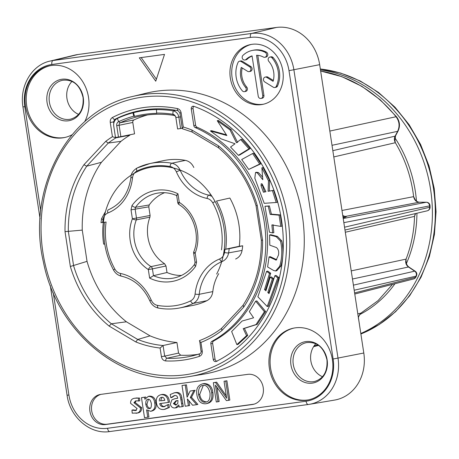 <?xml version="1.0" encoding="UTF-8"?>
<svg xmlns="http://www.w3.org/2000/svg" width="459" height="459" viewBox="0 0 459 459"><rect width="100%" height="100%" fill="white"/><g stroke="black" fill="none" stroke-linecap="round" stroke-linejoin="round"><path stroke-width="0.69" d="M320.474 69.9A137.361 119.197 78.4 0 1 430.588 189.441A137.361 119.197 78.4 0 1 360.808 333.498M394.895 137.769A119.656 103.837 78.4 0 1 416.479 201.088M416.933 213.223A119.656 103.837 78.4 0 1 406.422 263.489M394.952 283.731A119.656 103.837 78.4 0 1 359.483 314.685M329.832 131.067L396.048 116.729C399.428 121.388 399.955 126.259 397.626 131.337L395.096 136.151A3.661 1.251 27.7 0 0 395.52 135.87L394.964 140.517L395.342 142.715C394.149 140.529 394.069 138.343 395.096 136.151L332.832 150.661M414.798 198.931L413.639 196.647C411.275 177.208 405.177 159.233 395.342 142.715L333.791 156.932M415.573 213.538L414.534 216.384L415.24 213.619M353.413 285.142L414.678 271.16L408.464 267C405.94 265.032 405.142 262.405 406.077 259.117C411.281 245.617 414.104 231.37 414.534 216.384L345.317 232.237M351.233 270.89L406.077 259.117L406.083 261.154M358.284 317.008L360.877 313.147L378.055 300.639L392.497 284.362M357.802 313.847L360.877 313.147L360.395 313.566C358.571 316.303 357.997 318.179 358.674 319.194L358.628 319.223M314.099 345.897L317.726 344.973M354.187 290.231L416.038 276.146A3.661 1.193 25.5 0 0 416.468 275.859A3.661 3.661 0 0 0 415.2 271.235L408.98 267.075C407.11 265.755 406.146 263.73 406.089 260.993M354.773 294.024L413.519 278.974A3.661 3.202 -104.4 0 0 415.47 277.322L354.606 292.94M344.543 227.205L429.67 207.261A3.661 0.333 -2.4 0 0 430.089 207.089L430.026 205.718A3.661 3.661 0 0 0 426.382 202.235L419.348 202.207A3.661 1.79 -89.7 0 1 419.515 202.224M344.979 230.039L427.26 210.807A3.661 3.219 -103.2 0 0 429.67 207.261A137.057 118.933 -101.6 0 0 429.607 205.89L343.848 222.655M415.2 271.235A3.661 1.366 -56.2 0 0 414.678 271.16A3.661 3.224 -102.9 0 1 416.038 276.146A137.057 118.933 -101.6 0 1 415.47 277.322A3.661 1.211 26 0 0 415.9 277.029L416.468 275.859M77.921 54.518L276.45 27.454A42.733 37.081 -101.6 0 1 319.671 64.667L363.798 353.011A42.733 37.081 -101.6 0 1 334.485 400.099L309.332 404.333A41.838 36.307 -101.6 0 0 338.025 358.232L293.903 69.888A41.838 36.307 -101.6 0 0 251.584 33.455L53.055 60.519L77.921 54.518A42.733 37.081 -101.6 0 0 74.714 55.12L49.916 61.11C31.791 65.006 19.358 86.183 22.95 106.884L40.065 218.713M71.874 81.536A19.536 16.954 -101.6 0 0 66.957 98.501A19.536 16.954 -101.6 0 0 78.598 114.377M315.758 343.877A19.536 16.954 -101.6 0 0 310.841 360.849A19.536 16.954 -101.6 0 0 322.482 376.724M282.847 70.898A30.524 26.49 -101.6 0 0 250.471 44.575A30.524 26.49 -101.6 0 0 230.332 78.059A30.524 26.49 -101.6 0 0 262.709 104.382A30.524 26.49 -101.6 0 0 282.847 70.898M100.733 394.396A15.262 13.242 -101.6 0 0 99.982 394.522A15.262 13.242 -101.6 0 0 89.981 411.7A15.262 13.242 -101.6 0 0 105.346 424.558L252.404 404.511A15.262 13.242 -101.6 0 0 253.156 404.379A15.262 13.242 -101.6 0 0 263.156 387.207A15.262 13.242 -101.6 0 0 247.785 374.349L100.733 394.396M139.306 57.828L155.744 81.186L164.511 54.391L139.306 57.828M84.663 121.75A36.628 31.786 -101.6 0 0 88.524 97.388A36.628 31.786 -101.6 0 0 49.67 65.798A36.628 31.786 -101.6 0 0 25.497 105.983A36.628 31.786 -101.6 0 0 64.358 137.574A36.628 31.786 -101.6 0 0 72.029 134.774M332.408 359.736A36.628 31.786 -101.6 0 0 293.553 328.145A36.628 31.786 -101.6 0 0 269.387 368.325A36.628 31.786 -101.6 0 0 308.241 399.915A36.628 31.786 -101.6 0 0 332.408 359.736M132.611 96.476L146.49 93.125A143.466 124.498 -101.6 0 1 157.265 91.1A143.466 124.498 78.4 0 1 302.074 214.112A143.466 124.498 78.4 0 1 203.985 374.108L189.906 376.478A142.967 124.062 -101.6 0 0 287.65 217.038A142.967 124.062 -101.6 0 0 143.346 94.456A142.967 124.062 -101.6 0 0 132.611 96.476C68.385 110.074 26.088 188.81 43.416 262.049C57.191 333.555 123.861 387.224 186.561 376.988L189.906 376.478A142.967 124.062 -101.6 0 1 186.578 376.982M193.824 125.611A2.444 2.117 78.4 0 0 195.264 127.591A116.787 101.347 -101.6 0 1 265.405 232.105A116.787 101.347 -101.6 0 1 211.949 341.307A2.444 2.117 78.4 0 0 210.859 343.797L213.251 359.454A2.444 2.117 78.4 0 0 215.845 361.56A2.444 2.117 78.4 0 0 216.292 361.405A136.822 118.726 -101.6 0 0 282.704 229.948A136.822 118.726 -101.6 0 0 193.91 106.333A2.444 2.117 78.4 0 0 192.883 106.253A2.444 2.117 78.4 0 0 191.271 108.932L193.824 125.611L195.609 125.25A2.444 2.117 -101.6 0 0 197.049 127.229A116.787 101.347 78.4 0 1 267.184 231.743A116.787 101.347 78.4 0 1 213.733 340.939A2.444 2.117 -101.6 0 0 212.643 343.43L215.036 359.087A2.444 2.117 -101.6 0 0 217.159 361.227M193.824 106.304A2.444 2.117 -101.6 0 0 193.055 108.571L195.609 125.25M261.963 183.852L264.619 191.977L263.432 192.218L261.039 185.746L261.211 183.755L262.169 183.996L265.945 191.719L264.619 191.977M236.855 344.623L238.043 344.376L247.762 335.414L244.389 328.392L257.212 324.324L265.612 311.483L256.862 300.926L255.674 301.167L249.346 311.632L253.592 317.812L242.128 321.019L231.652 331.518L236.855 344.623L246.575 335.661L243.201 328.633L256.019 324.57L264.424 311.73L255.674 301.167M267.218 306.509L268.406 306.268L278.98 277.632L276.071 275.429L274.884 275.675L269.031 293.611L267.804 292.515L272.348 278.842L270.208 277.173L265.899 290.857L264.556 289.577L269.508 273.495L266.581 271.378L257.878 296.789L267.218 306.509L277.787 277.879L274.884 275.675M269.381 292.618L268.991 292.274L273.535 278.602L271.395 276.932L270.208 277.173M266.266 289.836L265.744 289.336L270.695 273.254L267.769 271.131L266.581 271.378M276.771 259.765L270.259 256.667L269.072 256.914L267.608 266.943L273.598 270.477L275.566 270.994L279.697 266.266C282.147 258.004 282.423 249.621 280.529 241.101L276.232 236.655L269.611 234.979L269.8 245.181L276.467 247.562C278.441 249.34 279.101 251.853 278.458 255.112L276.175 260.098L269.072 256.914M275.566 270.994L276.76 270.753L280.891 266.019C283.341 257.763 283.616 249.375 281.717 240.86L277.42 236.408L270.804 234.738L269.611 234.979M272.652 232.925L271.871 224.933L280.788 226.39L279.066 215.162L270.196 214.393L268.228 206.166L264.981 206.252L269.433 232.208L272.652 232.925L273.845 232.679L273.059 224.692M280.788 226.39L281.975 226.149L280.254 214.921L271.389 214.146L269.416 205.919L264.981 206.252M262.588 177.094L258.509 172.63L256.724 172.245L255.531 172.486L254.82 178.201L264.212 203.331L276.192 202.488L272.434 190.565L268.09 191.317L268.475 180.817L261.877 167.839L262.789 179.71L257.315 172.877L255.531 172.486M276.192 202.488L277.385 202.247L273.627 190.319L269.278 191.076L269.662 180.571L263.064 167.592L261.877 167.839M248.698 169.44L260.878 163.794L253.798 153.289L252.611 153.536L241.698 159.537L248.698 169.44L259.691 164.035L252.611 153.536M238.393 155.32L239.581 155.079L250.155 148.578L241.853 139.312L240.665 139.559L236.437 142.749L229.988 129.845L217.25 120.683L226.855 135.531L210.383 130.924L221.106 138.859L235.042 143.765L230.556 147.029L238.393 155.32L248.967 148.819L240.665 139.559M237.63 142.508L231.175 129.604L218.438 120.442L217.25 120.683M226.402 134.831L211.57 130.683L210.383 130.924M265.612 311.483L264.424 311.73M257.212 324.324L256.019 324.57M244.389 328.392L243.201 328.633M247.762 335.414L246.575 335.661M265.945 191.719L263.432 192.218M270.695 273.254L269.508 273.495M265.744 289.336L264.556 289.577M273.535 278.602L272.348 278.842M268.991 292.274L267.804 292.515M278.98 277.632L277.787 277.879M281.717 240.86L280.529 241.101M280.891 266.019L279.697 266.266M276.714 259.737L275.526 259.978M269.416 205.919L268.228 206.166M271.389 214.146L270.196 214.393M280.254 214.921L279.066 215.162M262.227 185.499L261.039 185.746M269.662 180.571L268.475 180.817M269.278 191.076L268.09 191.317M273.627 190.319L272.434 190.565M258.509 172.63L257.315 172.877M260.878 163.794L259.691 164.035M231.175 129.604L229.988 129.845M250.155 148.578L248.967 148.819M182.63 128.75L182.298 128.612L179.899 112.931L181.121 112.805L183.302 127.045C182.223 128.285 181.999 128.859 182.63 128.75M182.424 128.755L191.942 131.951L218.22 147.58C236.161 162.566 248.772 181.948 256.042 205.724L261.326 240.241C261.481 264.688 255.342 286.422 242.903 305.447L242.943 305.396M192.229 131.968L191.805 129.983L218.461 145.836L218.593 147.649M242.926 305.424L221.445 328.472C214.68 333.601 207.411 337.629 199.642 340.544L199.717 340.521C199.074 340.653 199.481 341.289 200.939 342.443L202.258 351.083L201.036 351.21C201.358 352.128 200.973 352.977 199.872 353.769L199.872 353.769A2.444 1.205 71.9 0 1 199.929 353.751A123.253 106.953 78.4 0 1 191.277 356.127A123.253 106.953 78.4 0 1 166.829 358.267L164.695 356.121L178.557 353.086L180.697 355.232A123.006 106.74 -101.6 0 0 198.03 354.348M178.557 353.086L176.933 342.489A110.418 95.816 78.4 0 1 150.047 335.856L126.403 321.793A110.418 95.816 78.4 0 1 87.038 261.355L82.259 230.114A110.418 95.816 78.4 0 1 101.433 162.297L120.969 141.338A110.418 95.816 78.4 0 1 129.891 135.175L129.834 134.803M147.959 109.38A127.327 110.493 -101.6 0 0 145.251 110.137M218.731 273.667A42.469 36.852 -101.6 0 0 212.804 291.608C212.242 295.866 210.268 298.895 206.883 300.697A73.859 64.094 78.4 0 1 192.889 305.396L179.48 307.989A73.715 63.967 78.4 0 0 193.262 303.393A3.052 1.48 -115.9 0 1 190.623 300.886A70.663 61.317 78.4 0 1 157.529 305.401C154.706 304.822 152.595 303.038 151.2 300.048A45.762 39.709 -101.6 0 0 120.528 273.478C118.164 272.979 116.265 271.498 114.825 269.043A66.865 58.023 78.4 0 1 106.086 222.053L101.37 222.615M239.282 246.265L225.753 249.168A69.917 60.674 78.4 0 0 216.482 201.059L229.861 198.047A70.061 60.8 78.4 0 1 239.282 246.265L242.708 245.794A73.859 64.094 78.4 0 1 242.077 250.413C241.268 254.607 239.116 257.47 235.622 259.008M108.393 209.792A3.052 1.497 68.2 0 0 108.278 209.826C121.101 204.18 128.663 193.314 130.953 177.226C131.05 173.536 133.11 170.455 137.121 167.977L137.121 167.977A3.052 1.48 64.1 0 1 137.287 167.919A73.715 63.967 78.4 0 1 149.921 163.559L163.278 160.679A73.859 64.094 78.4 0 1 185.407 160.375C189.194 161.195 191.994 163.57 193.813 167.506M120.866 136.633L118.474 137.04L116.735 125.668L119.122 125.261L120.866 136.633L134.544 133.839L132.8 122.461A2.444 2.117 -101.6 0 1 134.011 119.914L120.333 122.714A122.1 105.954 78.4 0 1 140.5 116.093A122.1 105.954 78.4 0 1 173.927 115.41A2.444 2.117 78.4 0 1 175.849 117.527L177.61 128.979L182.24 128.239M147.396 114.957A122.1 105.954 -101.6 0 0 134.011 119.914M164.569 192.705A42.733 37.081 -101.6 0 0 149.204 204.961L148.791 206.843L150.104 215.455L149.932 217.159L136.329 219.85A3.052 2.634 -101.2 0 0 136.501 218.151L135.13 209.189L135.537 207.302L149.204 204.961M177.065 195.632C176.296 195.729 176.595 195.121 177.96 193.807L179.268 202.373A39.044 33.88 78.4 0 1 195.19 253.11L196.561 262.072L195.614 266.323A3.052 1.182 -144.2 0 1 194.622 264.235C189.435 271.286 182.906 275.79 175.034 277.752A43.215 37.5 78.4 0 1 153.449 275.687L166.996 272.508A42.733 37.081 -101.6 0 0 181.494 275.434M166.996 272.508L165.997 265.996L152.422 268.882A3.052 2.634 -102 0 0 151.005 266.616A35.991 31.235 78.4 0 1 136.329 219.85A3.052 0.895 20.9 0 1 132.399 218.811L131.027 209.849L148.791 206.843M149.932 217.159A35.756 31.023 78.4 0 0 164.574 263.724L165.997 265.996M113.763 123.419L113.534 121.939L114.675 119.426L116.23 119.128M129.891 135.175L115.966 137.838L112.438 136.707L110.258 122.467C110.017 120.16 110.78 118.485 112.53 117.441A130.017 112.822 78.4 0 1 177.432 108.594C179.429 109.127 180.657 110.533 181.121 112.805M150.047 335.856L137.729 339.465A110.665 96.029 -101.6 0 0 163.071 345.518L176.933 342.489M126.403 321.793L111.365 323.784L109.133 326.085A113.103 98.146 -101.6 0 1 70.347 266.484L65.017 231.64L82.259 230.114M70.347 266.484L87.038 261.355M120.969 141.338L108.301 143.059L105.725 141.361L83.934 164.735L86.745 166.175L101.433 162.297M202.258 351.083C202.488 353.688 201.547 355.438 199.441 356.333A125.691 109.07 78.4 0 1 165.688 360.935A2.444 1.188 -87.5 0 1 166.829 358.267L180.697 355.232M165.688 360.935C163.404 360.642 161.981 359.213 161.413 356.649L164.695 356.121L163.071 345.518L160.093 348.014A113.103 98.146 -101.6 0 1 135.789 341.932L109.133 326.085M115.903 137.39L115.966 137.838A110.665 96.029 -101.6 0 0 108.295 143.059L86.745 166.175A110.665 96.029 -101.6 0 0 68.328 231.302L73.606 265.767A110.665 96.029 -101.6 0 0 111.359 323.784L137.729 339.465L135.789 341.932M199.642 340.544L201.036 351.21M221.663 328.374L221.863 330.56A113.103 98.146 -101.6 0 1 200.939 342.443M243.213 305.258L243.654 307.186L221.863 330.56M261.63 240.132L262.571 240.281A113.103 98.146 -101.6 0 1 243.654 307.186M256.351 205.672L257.241 205.437L262.571 240.281M130.953 177.226A3.052 0.522 6.1 0 0 132.502 177.857C132.903 174.678 134.395 172.4 136.966 171.029A3.052 1.48 64.1 0 1 137.121 167.977L149.921 163.559A73.715 63.967 78.4 0 1 171.809 163.215L185.407 160.375M242.708 245.794L229.179 248.698A73.715 63.967 78.4 0 1 228.605 252.892L242.077 250.413M206.883 300.697L193.262 303.393C196.687 301.563 198.672 298.528 199.212 294.294A3.052 0.522 -173.9 0 1 195.086 294.064C194.685 297.243 193.199 299.515 190.623 300.886M224.262 249.444L229.179 248.698M150.104 215.455L132.399 218.811A39.044 33.88 78.4 0 0 148.32 269.542L152.422 268.882L153.461 275.687L149.634 278.108L148.32 269.542A3.052 1.159 -57.3 0 1 151.005 266.616L164.574 263.724M179.108 204.639A3.052 1.159 122.7 0 1 179.268 202.373L177.736 202.534A3.052 3.052 0 0 0 179.108 204.639C193.451 213.286 200.497 235.524 193.824 251.716A3.052 3.052 0 0 0 193.658 253.265L195.029 262.227L194.622 264.235M196.561 262.072L195.029 262.227M118.474 137.04L115.479 137.448L113.74 126.076A7.327 6.357 78.4 0 1 117.361 118.439A126.982 110.194 78.4 0 1 132.949 112.816L133.546 112.679L134.47 116.397L133.793 116.196L132.949 112.816M156.45 109.558L156.68 113.367L156.45 109.558A126.982 110.194 -101.6 0 0 138.635 111.491A126.982 110.194 -101.6 0 0 133.546 112.679M156.467 109.615A126.982 110.194 78.4 0 1 173.1 110.837A7.327 6.357 78.4 0 1 178.867 117.2L180.605 128.572M132.8 122.461L119.122 125.261A2.444 2.117 78.4 0 1 120.333 122.714L118.634 121.658A123.505 107.171 78.4 0 1 133.793 116.196M116.735 125.668A3.844 3.339 78.4 0 1 118.634 121.658L117.361 118.439M156.68 113.367A123.15 106.867 -101.6 0 0 134.47 116.397M156.668 113.075A123.505 107.171 78.4 0 1 172.842 114.268A3.844 3.339 78.4 0 1 175.872 117.607L177.61 128.979M251.366 44.408A30.524 26.49 -101.6 0 0 232.111 77.691A30.524 26.49 -101.6 0 0 263.598 104.182M261.005 98.461A2.616 2.272 -101.6 0 0 262.732 95.592L256.558 55.269A19.186 16.65 78.4 0 1 263.472 57.082A2.616 2.272 -101.6 0 0 264.854 57.295A2.616 2.272 -101.6 0 0 266.604 55.074A2.616 2.272 -101.6 0 0 265.187 52.378A24.419 21.189 -101.6 0 0 252.289 50.433A24.419 21.189 -101.6 0 0 242.92 55.413A2.616 2.272 -101.6 0 0 242.421 58.517A2.616 2.272 -101.6 0 0 244.974 60.003A2.616 2.272 -101.6 0 0 245.978 59.469A19.186 16.65 78.4 0 1 252.06 55.883L258.228 96.206A2.616 2.272 -101.6 0 0 261.005 98.461L262.192 98.22A2.616 2.272 -101.6 0 0 263.919 95.352L257.797 55.344M264.854 57.295L266.042 57.048A2.616 2.272 -101.6 0 0 267.798 54.833A2.616 2.272 -101.6 0 0 266.375 52.131A24.419 21.189 -101.6 0 0 253.477 50.186L252.289 50.433M244.974 60.003L246.162 59.762A2.616 2.272 -101.6 0 0 247.166 59.228L245.978 59.469M252.083 56.044A19.186 16.65 -101.6 0 0 247.166 59.228M244.469 91.651L245.663 91.41A2.616 2.272 -101.6 0 0 247.338 89.677A2.616 2.272 -101.6 0 0 246.724 87.078L245.536 87.319A19.186 16.65 78.4 0 1 241.262 67.393L247.625 71.329A2.616 2.272 -101.6 0 0 249.151 71.621A2.616 2.272 -101.6 0 0 250.901 69.493A2.616 2.272 -101.6 0 0 249.633 66.79L241.073 61.489A2.616 2.272 -101.6 0 0 239.546 61.196A2.616 2.272 -101.6 0 0 238.02 62.493A24.419 21.189 -101.6 0 0 242.358 90.853A2.616 2.272 -101.6 0 0 244.469 91.651A2.616 2.272 -101.6 0 0 246.15 89.918A2.616 2.272 -101.6 0 0 245.536 87.319M242.226 67.989A19.186 16.65 -101.6 0 0 246.724 87.078M249.151 71.621L250.344 71.38A2.616 2.272 -101.6 0 0 252.089 69.252A2.616 2.272 -101.6 0 0 250.821 66.544L242.26 61.248A2.616 2.272 -101.6 0 0 240.734 60.955L239.546 61.196M273.334 80.48L267.93 77.141A2.616 2.272 -101.6 0 0 266.404 76.848L265.216 77.089A2.616 2.272 -101.6 0 0 263.466 79.218A2.616 2.272 -101.6 0 0 264.734 81.926L273.294 87.221A2.616 2.272 -101.6 0 0 274.821 87.514A2.616 2.272 -101.6 0 0 276.352 86.223A24.419 21.189 -101.6 0 0 272.009 57.857A2.616 2.272 -101.6 0 0 269.898 57.059A2.616 2.272 -101.6 0 0 268.217 58.792A2.616 2.272 -101.6 0 0 268.831 61.391A19.186 16.65 78.4 0 1 273.105 81.323L266.742 77.382A2.616 2.272 -101.6 0 0 265.216 77.089M274.821 87.514L276.008 87.273A2.616 2.272 -101.6 0 0 277.54 85.976A24.419 21.189 -101.6 0 0 273.197 57.616A2.616 2.272 -101.6 0 0 271.085 56.818L269.898 57.059M100.882 394.373A15.262 13.242 -101.6 0 0 91.863 411.843A15.262 13.242 -101.6 0 0 107.131 424.191L254.034 404.167M135.973 413.289C139.037 412.985 140.534 411.201 140.465 407.936L133.942 402.727L135.6 400.891L139.771 400.862L139.565 398.039L134.78 398.234C131.882 398.567 130.488 400.265 130.591 403.323L137.126 408.59L135.462 410.587L131.951 410.111L132.221 413.18L137.666 412.962M136.461 410.375L133.139 409.87L131.951 410.111M137.166 413.048C140.225 412.744 141.722 410.96 141.653 407.69L135.13 402.486L136.071 400.839M147.746 417.277L146.605 409.835L150.592 411.298C154.201 410.243 155.578 407.506 154.717 403.082C154.207 398.624 152.095 396.392 148.383 396.381L144.889 399.255L144.533 397.247L141.452 397.666L144.516 417.713L148.934 417.03L147.993 410.891M148.028 396.444L149.571 396.14C153.283 396.151 155.394 398.383 155.905 402.841C156.766 407.265 155.389 410.002 151.78 411.052L150.592 411.298M145.819 397.649L145.721 397.001L141.452 397.666M164.993 406.485C162.876 406.72 161.516 405.687 160.902 403.375M168.287 402.445L169.474 402.204C168.987 396.805 166.583 394.206 162.262 394.407L161.069 394.654C157.294 395.624 155.762 398.389 156.467 402.956C157.311 407.741 159.847 409.91 164.075 409.457L168.16 407.747L167.701 404.729L163.806 406.731C161.585 406.921 160.22 405.882 159.715 403.616L168.287 402.445C167.799 397.046 165.395 394.447 161.069 394.654L162.262 394.407M164.775 409.342L169.354 407.5L168.889 404.488L167.701 404.729M170.8 397.672L174.391 395.601C176.371 395.21 177.461 396.106 177.656 398.292L174.833 398.71L171.832 399.932L170.335 404.287C171.109 407.007 172.768 408.217 175.321 407.925L178.769 404.941L179.291 407.047L182.131 406.657L180.628 398.114C180.106 393.994 178.017 392.238 174.363 392.841L170.214 394.505L170.8 397.672L171.987 397.431L174.684 395.572M177.639 398.211L174.833 398.71M176.508 407.684L179.085 406.272M182.131 406.657L183.319 406.416L181.816 397.867C181.294 393.753 179.205 391.992 175.55 392.594L173.869 392.927L175.55 392.594M188.414 405.802L187.358 398.888L192.602 405.234L196.699 404.672L190.29 397.5L193.939 390.511L190.135 391.028L187.106 397.259L185.241 385.061L182.016 385.503L185.189 406.244L189.601 405.561L188.85 400.65M196.699 404.672L197.886 404.431L191.478 397.259L195.127 390.265L190.135 391.028M188.047 395.388L186.429 384.82L182.016 385.503M203.945 383.558C209.069 383.592 212.041 386.581 212.867 392.537C213.756 398.831 211.8 402.497 206.998 403.524L205.81 403.771C210.612 402.738 212.569 399.078 211.679 392.778C210.853 386.828 207.881 383.833 202.758 383.804L203.945 383.558L202.758 383.804C197.846 385.199 195.895 388.865 196.888 394.792C197.921 401.074 200.893 404.063 205.81 403.771M217.968 401.774L215.42 385.124L226.419 400.621L228.657 400.317L225.702 381.01L224.044 381.24L226.643 398.223L215.449 382.41L213.355 382.697L216.304 401.998L219.155 401.533L216.969 387.247M228.657 400.317L229.844 400.076L226.895 380.769L224.044 381.24M226.276 395.847L216.637 382.169L213.355 382.697M141.165 57.576L156.393 79.206M150.518 408.292C148.423 408.034 147.236 406.622 146.972 404.058L148.435 399.353M164.798 400.248L160.512 400.827L162.084 397.31M176.44 404.895L174.575 403.404L176.612 400.69M206.745 401.866C202.752 401.671 200.417 399.152 199.74 394.327L203.268 385.434M139.565 398.039L135.967 397.993M138.584 401.103L138.371 398.28M147.982 399.37C149.376 398.825 150.495 400.214 151.344 403.541C151.533 407.024 150.862 408.688 149.33 408.533C147.821 409.038 146.639 407.626 145.784 404.304C145.652 401.023 146.387 399.382 147.982 399.37L147.815 399.399M164.167 406.668L164.529 406.582M159.325 401.074C159.25 398.745 160.036 397.5 161.677 397.333C163.163 397.001 164.207 397.999 164.815 400.323L160.512 400.827M174.081 395.658L174.391 395.601M173.387 403.645L175.981 400.799L177.994 400.506L177.771 403.53L175.699 405.108L173.387 403.645L174.575 403.404M203.01 385.462C206.234 384.774 208.57 387.287 210.015 393.007C210.342 398.877 208.856 401.912 205.557 402.113C202.333 402.801 199.998 400.282 198.552 394.568C198.225 388.698 199.711 385.663 203.01 385.462L202.654 385.52M205.907 402.05L206.246 401.969M145.721 397.001L144.533 397.247M169.354 407.5L168.16 407.747M186.429 384.82L185.241 385.061M195.127 390.265L193.939 390.511M191.478 397.259L190.29 397.5M216.637 382.169L215.449 382.41M226.895 380.769L225.702 381.01M50.266 65.683A36.628 31.786 78.4 0 0 26.691 105.736A36.628 31.786 -101.6 0 0 64.948 137.442M294.15 328.03A36.628 31.786 -101.6 0 0 270.575 368.084A36.628 31.786 78.4 0 0 308.832 399.789M413.639 196.647L341.984 210.474M343.217 218.524L426.216 202.253L419.182 202.218C416.21 201.983 414.362 200.118 413.639 196.624M414.718 198.77C414.62 198.919 416.198 201.908 419.348 202.207A3.661 1.79 -89.7 0 0 419.182 202.218L345.702 216.373L346.344 216.637L345.088 217.331L343.091 217.715M342.735 215.38A6.105 5.353 -100.9 0 0 345.702 216.373A6.105 5.996 112.5 0 1 343.447 216.057M430.026 205.718A3.661 0.316 -2.9 0 1 429.607 205.89A3.661 3.224 -101.1 0 0 426.216 202.253A3.661 1.79 -89.7 0 1 426.382 202.235M343.114 215.931L343.757 216.195A6.105 5.996 112.5 0 0 346.344 216.637M408.98 267.075A3.661 1.366 -56.2 0 0 408.464 267L352.472 279.009M104.738 243.936L103.659 244.159A69.9 60.657 78.4 0 1 149.238 167.587A69.9 60.657 78.4 0 1 212.637 197.387A69.9 60.657 78.4 0 1 216.654 274.075M320.336 68.993A137.252 119.105 78.4 0 1 433.52 188.833A137.252 119.105 78.4 0 1 360.889 334.003L379.163 324.582L395.578 311.707L409.663 295.768L421.023 277.242L429.349 256.661L434.403 234.606L436.05 211.714L434.248 188.638L429.056 166.009L420.605 144.493L409.141 124.699L394.992 107.199L378.543 92.488L360.263 81.002L340.67 73.073L320.325 68.936M320.652 71.065A137.057 118.933 -101.6 0 1 396.048 116.729A3.661 0.935 -38.9 0 1 396.553 116.821L380.356 99.901L361.904 86.361L341.789 76.63L320.646 71.025M53.278 292.888L68.913 395.038A38.177 33.128 -101.6 0 0 107.526 428.281L306.05 401.218A38.177 33.128 -101.6 0 0 333.125 359.018L288.998 70.675A38.177 33.128 -101.6 0 0 250.384 37.431A3.661 1.819 -97.8 0 1 251.584 33.455L276.45 27.454M250.384 37.431L51.856 64.495A3.661 1.819 -97.8 0 1 53.055 60.519A41.838 36.307 -101.6 0 0 49.916 61.11M51.856 64.495A38.177 33.128 -101.6 0 0 24.786 106.695L40.719 210.79M185.04 374.808A140.523 121.945 -101.6 0 0 284.683 219.477A140.523 121.945 -101.6 0 0 142.548 97.107A140.523 121.945 -101.6 0 0 42.905 252.439A140.523 121.945 -101.6 0 0 185.04 374.808M112.438 136.707A113.103 98.146 -101.6 0 0 105.725 141.361M83.934 164.735A113.103 98.146 -101.6 0 0 65.017 231.64M161.413 356.649L160.093 348.014M257.241 205.437A113.103 98.146 -101.6 0 0 218.461 145.836M191.805 129.983A113.103 98.146 -101.6 0 0 183.302 127.045M191.271 108.932L193.055 108.571M277.42 236.408L276.232 236.655M213.251 359.454L215.036 359.087M210.859 343.797L212.643 343.43M211.949 341.307L213.733 340.939M195.264 127.591L197.049 127.229M112.53 117.441A2.444 1.182 -117.1 0 0 114.675 119.426A127.573 110.705 78.4 0 1 141.056 110.412C153.306 108.14 165.67 108.255 178.138 110.745L179.899 112.931M110.258 122.467L114.228 121.807M191.277 356.127L199.872 353.769A2.444 1.205 71.9 0 0 199.441 356.333M177.432 108.594A2.444 1.142 101.4 0 0 178.138 110.745M136.966 171.029A70.663 61.317 78.4 0 1 170.059 166.519C172.882 167.099 174.994 168.883 176.388 171.873A45.762 39.709 -101.6 0 0 207.061 198.443C209.424 198.942 211.329 200.417 212.769 202.872A66.865 58.023 78.4 0 1 221.502 249.862M176.388 171.873A3.052 0.356 156.7 0 1 180.244 170.358C178.385 166.37 175.573 163.989 171.809 163.215A3.052 1.434 100.2 0 0 170.059 166.519M210.859 194.714L208.868 195.155A42.71 37.059 -101.6 0 1 180.244 170.358L180.628 170.272M207.061 198.443A3.052 1.423 101.7 0 1 208.868 195.155L211.966 196.354M224.944 249.392A70.663 61.317 78.4 0 1 224.503 252.479C223.929 255.611 222.317 257.769 219.66 258.956A45.762 39.709 -101.6 0 0 195.086 294.064M222.145 261.527C225.679 259.949 227.836 257.069 228.605 252.892A3.052 0.608 -170.7 0 1 224.503 252.479M221.749 261.504A3.052 1.497 -111.8 0 1 219.66 258.956M212.804 291.608L199.212 294.294A42.71 37.059 -101.6 0 1 221.686 261.71M158.734 308.098A3.052 1.434 -79.8 0 1 158.475 308.098L158.475 308.098A3.052 1.434 -79.8 0 1 157.529 305.401M179.48 307.989C172.544 309.326 165.538 309.36 158.475 308.098C154.545 307.255 151.682 304.868 149.881 300.949A3.052 0.356 -23.3 0 1 151.2 300.048M102.644 222.523A70.663 61.317 78.4 0 1 103.086 219.436C103.659 216.304 105.277 214.146 107.928 212.965A45.762 39.709 -101.6 0 0 132.502 177.857M101.003 222.701L101.559 218.645A3.052 0.608 9.3 0 0 103.086 219.436M108.278 209.826L108.278 209.826A3.052 1.497 68.2 0 0 107.928 212.965M195.614 266.323A46.267 40.151 78.4 0 1 149.634 278.108M131.027 209.849L131.974 205.598A46.267 40.151 78.4 0 1 177.96 193.807M131.974 205.598A3.052 1.182 35.8 0 0 135.537 207.302A43.215 37.5 78.4 0 1 157.718 193.113C164.115 192.057 170.467 192.895 176.761 195.62M193.658 253.265L195.19 253.11A3.052 0.895 -159.1 0 1 193.824 251.716M104.428 222.236C102.466 239.173 105.536 255.17 113.637 270.213A3.052 0.511 -28.9 0 1 114.825 269.043M149.881 300.949C143.581 287.397 134.085 279.135 121.394 276.163L121.394 276.163A3.052 1.423 -78.3 0 1 120.528 273.478M215.099 201.564A3.052 0.511 151.1 0 0 212.769 202.872M175.757 110.292L173.1 110.837L172.842 114.268L173.927 115.41M175.849 117.527L180.502 116.861M105.346 424.558L107.131 424.191M252.404 404.511L253.896 404.201M263.919 95.352L262.732 95.592M266.375 52.131L265.187 52.378M242.26 61.248L241.073 61.489M250.821 66.544L249.633 66.79M267.93 77.141L266.742 77.382M273.197 57.616L272.009 57.857M277.54 85.976L276.352 86.223M135.13 402.486L133.942 402.727M141.653 407.69L140.465 407.936M135.657 410.541L135.273 410.621M149.571 396.14L148.383 396.381M155.905 402.841L154.717 403.082M146.972 404.058L145.784 404.304M181.816 397.867L180.628 398.114M182.091 399.691L180.903 399.938M182.688 403.254L181.5 403.501M177.059 398.292L175.872 398.532M212.867 392.537L211.679 392.778M199.74 394.327L198.552 394.568M83.257 97.549A21.034 18.251 -101.6 0 0 61.976 79.235A21.034 18.251 -101.6 0 0 47.065 102.483A21.034 18.251 -101.6 0 0 68.339 120.803A21.034 18.251 -101.6 0 0 83.257 97.549M62.74 80.256A19.846 17.224 -101.6 0 0 49.383 102.082A19.846 17.224 -101.6 0 0 70.692 119.139C79.694 116.345 83.819 109.15 83.079 97.543C79.579 83.291 71.644 79.384 62.74 80.256M290.949 364.83A21.034 18.251 -101.6 0 0 312.223 383.145A21.034 18.251 -101.6 0 0 327.141 359.896A21.034 18.251 -101.6 0 0 305.866 341.576A21.034 18.251 -101.6 0 0 290.949 364.83M293.272 364.423A19.846 17.224 -101.6 0 0 314.581 381.486C323.578 378.692 327.703 371.492 326.963 359.89C323.463 345.638 315.534 341.731 306.623 342.603A19.846 17.224 -101.6 0 0 293.272 364.423M68.913 395.038L67.071 395.228C69.946 417.351 90.371 434.771 109.804 431.546A3.661 1.819 82.2 0 0 109.833 431.546L308.305 404.488M107.526 428.281A3.661 1.819 82.2 0 0 109.804 431.546L308.328 404.482A3.661 1.819 82.2 0 0 308.356 404.477A41.838 36.307 -101.6 0 0 309.332 404.333L308.328 404.482A3.661 1.819 82.2 0 1 306.05 401.218M333.125 359.018L363.798 353.011M288.998 70.675L319.671 64.667M24.786 106.695L22.95 106.884M359.219 323.09L358.674 319.194M395.52 135.87L398.051 131.05A3.661 1.251 27.7 0 1 397.626 131.337L332.012 145.308M342.959 216.837A6.105 5.353 -100.9 0 0 345.088 217.331M318.403 345.432L313.577 346.688M413.519 278.974A3.661 3.661 0 0 0 415.9 277.029M101.559 218.645L105.536 211.467M176.663 195.494L177.736 202.534M121.394 276.163C118.032 275.377 115.45 273.392 113.637 270.213M149.909 109.185L138.635 111.491M175.562 407.885L176.755 407.644M50.278 285.464L67.071 395.228M359.391 324.22L359.265 323.061M398.051 131.05C400.334 126.07 399.835 121.325 396.553 116.821M342.781 215.667L343.757 216.195M427.26 210.807A3.661 3.661 0 0 0 430.089 207.089"/></g></svg>
